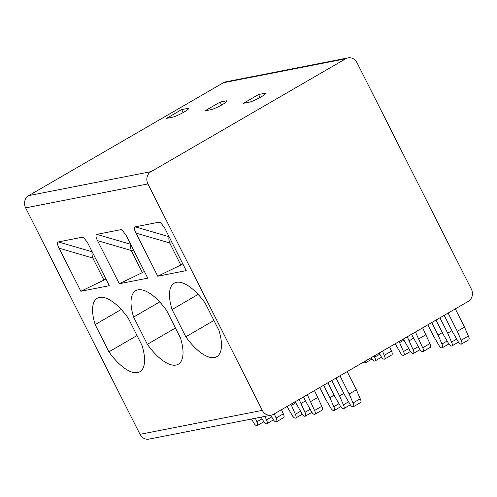 <?xml version="1.0" encoding="UTF-8"?>
<svg xmlns="http://www.w3.org/2000/svg" width="497" height="497" viewBox="0 0 497 497"><rect width="100%" height="100%" fill="white"/><g stroke="black" fill="none" stroke-linecap="round" stroke-linejoin="round"><path stroke-width="0.75" d="M147.907 183.921L25.627 207.876A9.132 8.25 -101.1 0 1 28.751 195.607L223.408 82.726A9.132 8.25 -101.1 0 1 225.737 81.85L348.018 57.888A9.132 8.25 78.9 0 0 345.688 58.77L151.032 171.651A9.132 8.25 78.9 0 0 147.907 183.921L262.298 410.367A9.132 8.25 78.9 0 0 271.263 415.15A9.132 8.25 78.9 0 0 273.592 414.274L468.249 301.393A9.132 8.25 78.9 0 0 471.373 289.124L356.989 62.672A9.132 8.25 78.9 0 0 348.018 57.888M25.627 207.876L140.011 434.328A9.132 8.25 -101.1 0 0 148.982 439.112L271.263 415.15M220.121 102.059L204.981 110.837L210.939 109.669A9.592 1.224 -26.8 0 0 220.861 105.432A9.592 1.224 -26.8 0 0 227.073 100.953A9.592 1.224 -26.8 0 0 226.079 100.891L220.121 102.059L221.612 105.016M258.57 94.523L243.431 103.301L249.395 102.133A9.592 1.224 -26.8 0 0 259.31 97.897A9.592 1.224 -26.8 0 0 265.522 93.417A9.592 1.224 -26.8 0 0 264.534 93.355L258.57 94.523L260.068 97.48M181.666 109.588L166.526 118.373L172.484 117.205A9.592 1.224 -26.8 0 0 182.405 112.968A9.592 1.224 -26.8 0 0 188.618 108.489A9.592 1.224 -26.8 0 0 187.624 108.421L181.666 109.588L183.163 112.552M389.673 346.956L391.462 351.124A4.019 1.646 59.9 0 1 391.785 354.933L384.572 359.114A4.019 1.646 59.9 0 1 380.864 355.97L379.168 353.05M382.46 351.137L384.249 355.305A4.019 1.646 59.9 0 1 384.572 359.114M374.117 355.976L374.639 357.188A4.019 1.646 59.9 0 1 374.962 360.996A4.019 1.646 59.9 0 1 371.253 357.852L371.16 357.691M365.686 360.865A4.019 1.646 59.9 0 1 365.351 362.878A4.019 1.646 59.9 0 1 363.431 362.176M391.462 351.124L384.249 355.305M379.826 354.181L374.639 357.188M422.636 327.84L429.911 343.589A4.019 1.646 59.9 0 1 430.24 347.397L423.028 351.578A4.019 1.646 59.9 0 1 419.319 348.434L411.504 334.295M415.424 332.021L422.705 347.77A4.019 1.646 59.9 0 1 423.028 351.578M407.254 336.761L413.088 349.652A4.019 1.646 59.9 0 1 413.417 353.46A4.019 1.646 59.9 0 1 409.708 350.317L403.334 339.035M399.085 341.501L403.477 351.541A4.019 1.646 59.9 0 1 403.8 355.349A4.019 1.646 59.9 0 1 400.091 352.199L395.177 343.762M426.072 334.643L418.859 338.824M429.911 343.589L422.705 347.77M413.498 338.246L409.248 340.706M418.275 346.645L413.088 349.652M403.881 340.128L399.631 342.588M408.664 348.527L403.477 351.541M455.32 308.885L464.521 327.107L468.367 336.053A4.019 1.646 59.9 0 1 468.69 339.867L461.483 344.048A4.019 1.646 59.9 0 1 457.774 340.899L452.699 332.195L444.188 315.346M448.108 313.067L457.315 331.288L461.154 340.234A4.019 1.646 59.9 0 1 461.483 344.048M439.938 317.807L447.698 333.17L451.543 342.122A4.019 1.646 59.9 0 1 451.866 345.931A4.019 1.646 59.9 0 1 448.157 342.781L443.088 334.077L436.018 320.08M431.769 322.547L438.087 335.059L441.932 344.005A4.019 1.646 59.9 0 1 442.255 347.813A4.019 1.646 59.9 0 1 438.547 344.669L433.471 335.96L427.842 324.821M464.521 327.107L457.315 331.288M468.367 336.053L461.154 340.234M451.947 330.71L447.698 333.17M456.731 339.109L451.543 342.122M442.336 332.592L438.087 335.059M447.12 340.998L441.932 344.005M281.526 409.671L283.315 413.839A4.019 1.646 59.9 0 1 283.638 417.648L276.431 421.829A4.019 1.646 59.9 0 1 272.723 418.679L270.728 415.256M274.319 413.852L276.108 418.02A4.019 1.646 59.9 0 1 276.431 421.829M264.982 416.38L266.491 419.903A4.019 1.646 59.9 0 1 266.821 423.711A4.019 1.646 59.9 0 1 263.112 420.561L261.111 417.138M255.371 418.263L256.881 421.785A4.019 1.646 59.9 0 1 257.204 425.594A4.019 1.646 59.9 0 1 253.495 422.45L251.501 419.021M283.315 413.839L276.108 418.02M271.679 416.896L266.491 419.903M262.068 418.778L256.881 421.785M314.489 390.555L321.77 406.304A4.019 1.646 59.9 0 1 322.093 410.112L314.887 414.293A4.019 1.646 59.9 0 1 311.178 411.149L303.356 397.01M307.283 394.736L314.558 410.485A4.019 1.646 59.9 0 1 314.887 414.293M299.113 399.476L304.947 412.367A4.019 1.646 59.9 0 1 305.27 416.175A4.019 1.646 59.9 0 1 301.561 413.032L295.187 401.75M290.938 404.21L295.336 414.249A4.019 1.646 59.9 0 1 295.659 418.058A4.019 1.646 59.9 0 1 291.95 414.914L287.036 406.478M317.925 397.358L310.718 401.539M321.77 406.304L314.558 410.485M305.351 400.955L301.101 403.421M310.134 409.36L304.947 412.367M295.74 402.837L291.49 405.303M300.523 411.243L295.336 414.249M347.173 371.601L356.38 389.822L360.226 398.768A4.019 1.646 59.9 0 1 360.549 402.576L353.336 406.757A4.019 1.646 59.9 0 1 349.627 403.614L344.558 394.904L336.047 378.055M339.967 375.782L349.167 394.003L353.013 402.949A4.019 1.646 59.9 0 1 353.336 406.757M331.797 380.522L339.557 395.885L343.402 404.831A4.019 1.646 59.9 0 1 343.725 408.64A4.019 1.646 59.9 0 1 340.016 405.496L334.941 396.792L327.871 382.796M323.622 385.262L329.946 397.768L333.785 406.714A4.019 1.646 59.9 0 1 334.108 410.528A4.019 1.646 59.9 0 1 330.406 407.378L325.33 398.675L319.701 387.536M356.38 389.822L349.167 394.003M360.226 398.768L353.013 402.949M343.806 393.419L339.557 395.885M348.59 401.824L343.402 404.831M334.195 395.308L329.946 397.768M338.973 403.707L333.785 406.714M125.983 235.056L147.758 278.158L119.305 283.737L97.53 240.629C95.728 237.1 95.486 235.013 96.803 234.373L120.827 229.664L121.982 229.912L125.983 235.056M164.439 227.52L186.213 270.623L157.76 276.202L135.985 233.093C134.184 229.564 133.941 227.483 135.259 226.837L159.282 222.128L160.432 222.383L164.439 227.52M87.534 242.586L109.309 285.694L80.849 291.267L59.075 248.165C57.273 244.636 57.031 242.548 58.348 241.909L82.378 237.199L83.527 237.448L87.534 242.586M141.987 345.365A42.021 17.209 59.9 0 1 139.856 371.737A42.021 17.209 59.9 0 1 108.911 351.845L95.157 324.603A42.021 17.209 59.9 0 1 97.282 298.225A42.021 17.209 59.9 0 1 128.226 318.123L141.987 345.365M180.436 337.83A42.021 17.209 59.9 0 1 178.305 364.208A42.021 17.209 59.9 0 1 147.367 344.309L133.606 317.067A42.021 17.209 59.9 0 1 135.737 290.695A42.021 17.209 59.9 0 1 166.675 310.588L180.436 337.83M218.891 330.294A42.021 17.209 59.9 0 1 216.76 356.672A42.021 17.209 59.9 0 1 185.822 336.773L172.061 309.538A42.021 17.209 59.9 0 1 174.192 283.16A42.021 17.209 59.9 0 1 205.131 303.058L218.891 330.294M80.849 291.267L103.923 280.103L92.777 258.03C91.895 254.893 91.715 252.824 92.243 251.83M103.923 280.103L105.904 278.954M144.354 271.424L142.378 272.573L131.233 250.494C130.344 247.357 130.171 245.294 130.692 244.294M142.378 272.573L119.305 283.737M182.809 263.888L180.827 265.038L169.682 242.958C168.8 239.827 168.62 237.759 169.148 236.758M180.827 265.038L157.76 276.202M108.911 351.845L137.023 335.543M121.237 309.482L95.157 324.603M147.367 344.309L175.478 328.008M159.686 301.946L133.606 317.067M185.822 336.773L213.927 320.472M198.141 294.41L172.061 309.538M151.032 171.651L28.751 195.607M345.688 58.77L223.408 82.726M187.624 108.421L188.083 109.328M226.079 100.891L226.533 101.792M264.534 93.355L264.988 94.256M262.298 410.367L140.011 434.328M95.262 257.887L92.871 258.229M84.881 238.572L82.378 237.199M58.348 241.909L92.194 251.811M92.777 258.03L59.075 248.165M131.326 250.693L133.712 250.351M131.233 250.494L97.53 240.629M130.643 244.275L96.803 234.373M123.337 231.037L120.827 229.664M169.775 243.157L172.167 242.822M169.682 242.958L135.985 233.093M169.098 236.746L135.259 226.837M161.786 223.501L159.282 222.128M374.962 360.996L381.578 357.157M365.351 362.878L371.967 359.045M413.417 353.46L420.033 349.627M403.8 355.349L410.416 351.509M451.866 345.931L458.489 342.091M442.255 347.813L448.872 343.974M266.821 423.711L273.437 419.872M257.204 425.594L263.82 421.754M305.27 416.175L311.886 412.336M295.659 418.058L302.275 414.225M343.725 408.64L350.342 404.806M334.108 410.528L340.731 406.689"/></g></svg>
